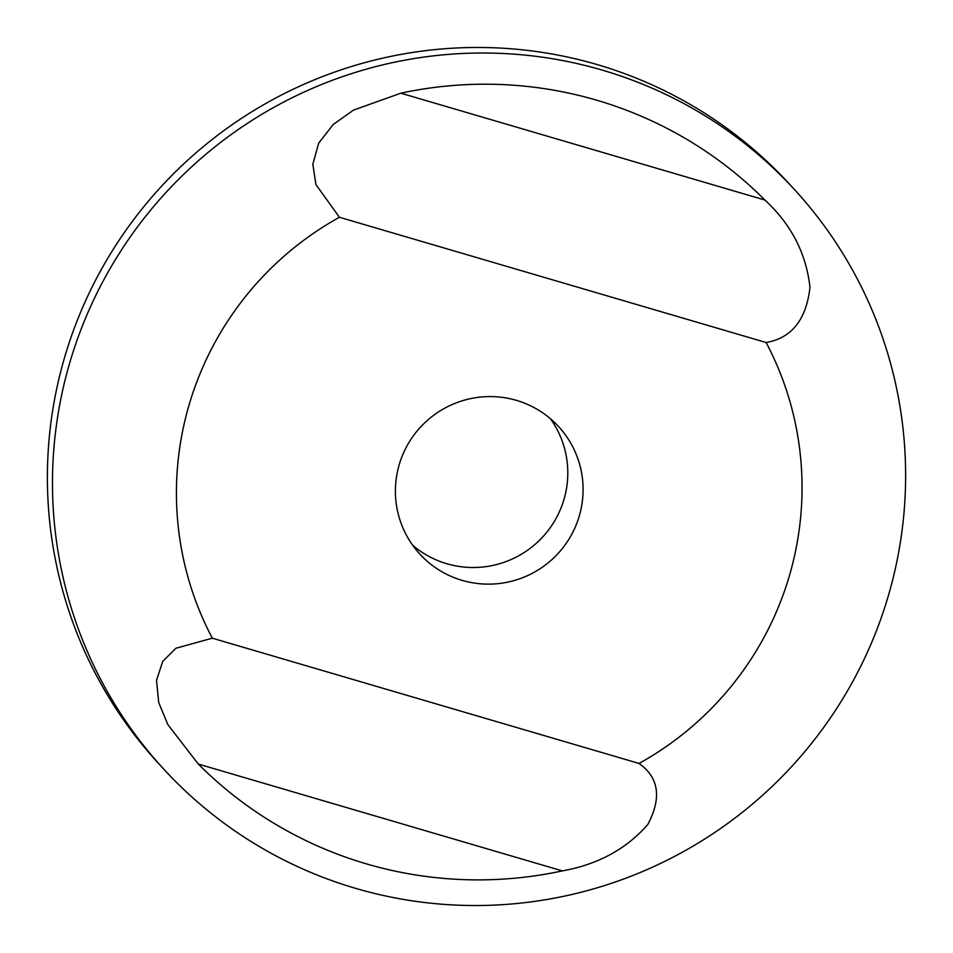 <?xml version="1.0" encoding="UTF-8"?>
<svg xmlns="http://www.w3.org/2000/svg" width="953" height="953" viewBox="0 0 953 953"><rect width="100%" height="100%" fill="white"/><g stroke="black" fill="none" stroke-linecap="round" stroke-linejoin="round"><path stroke-width="1.43" d="M399.414 463.992A94.216 93.394 137.4 0 0 419.868 554.122A94.216 93.394 137.4 0 0 509.95 581.64A94.216 93.394 137.4 0 0 579.067 516.729A94.216 93.394 137.4 0 0 558.613 426.599A94.216 93.394 137.4 0 0 468.519 399.081A94.216 93.394 137.4 0 0 399.414 463.992M412.732 545.33A94.216 93.394 137.4 0 0 563.783 500.099A94.216 93.394 137.4 0 0 550.453 418.748M794.385 189.456L789.287 183.917A428.278 424.538 137.4 0 0 379.794 58.824A428.278 424.538 137.4 0 0 65.65 353.885A428.278 424.538 137.4 0 0 158.615 763.544L163.713 769.083A428.278 424.538 137.4 0 0 573.206 894.176A428.278 424.538 137.4 0 0 887.35 599.115A428.278 424.538 137.4 0 0 794.385 189.456A428.278 424.538 137.4 0 0 384.881 64.363A428.278 424.538 137.4 0 0 70.748 359.424A428.278 424.538 137.4 0 0 163.713 769.083M639.058 763.448A314.073 311.333 137.4 0 0 788.655 578.245A314.073 311.333 137.4 0 0 766.141 342.52C791.681 338.053 806.298 319.672 809.967 287.389C806.25 253.462 791.216 224.348 764.878 200.035A399.724 396.234 137.4 0 0 400.856 93.191L353.456 110.131L333.205 124.498L318.683 143.141L312.846 164.25L315.931 184.584L339.411 217.272A314.073 311.333 137.4 0 0 189.814 402.476A314.073 311.333 137.4 0 0 212.328 638.188L175.912 648.254L162.76 661.358L156.506 680.263L158.71 702.492L167.883 724.673L198.307 764.056A399.724 396.234 137.4 0 0 562.33 870.899C597.912 864.49 626.395 849.028 647.778 824.512C661.858 797.959 658.952 777.612 639.058 763.448L212.328 638.188M339.411 217.272L766.141 342.52M562.33 870.899L198.307 764.056M764.878 200.035L400.856 93.191"/></g></svg>
